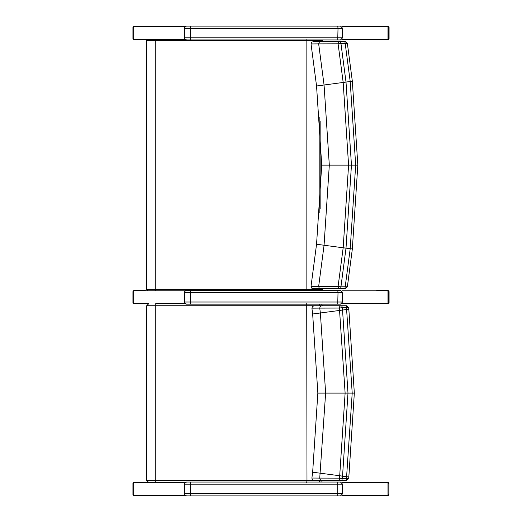 <?xml version="1.0" encoding="UTF-8"?>
<svg xmlns="http://www.w3.org/2000/svg" width="522" height="522" viewBox="0 0 522 522"><rect width="100%" height="100%" fill="white"/><g stroke="black" fill="none" stroke-linecap="round" stroke-linejoin="round"><path stroke-width="0.78" d="M347.065 286.774L340.938 286.826A2.134 1.037 90 0 1 339.9 288.699A2.134 1.807 -90 0 1 338.099 286.408L318.668 286.343L319.105 287.909L320.678 288.699L313.161 288.699L325.793 288.699M325.976 288.699L326.876 288.699M344.742 41.545L313.161 41.545L320.678 41.545L319.347 42.073L318.668 43.9L338.099 43.835A2.134 1.807 -90 0 1 339.9 41.545L320.678 41.545M327.933 288.699L344.742 288.699M347.065 43.47L345.199 43.417A2.134 1.037 -90 0 0 344.168 41.545L339.9 41.545A2.134 1.037 90 0 1 340.938 43.417L345.199 43.417A1871.514 9.252 82.5 0 0 350.21 81.523L355.678 165.122L350.21 248.72A1871.514 9.252 97.5 0 0 345.199 286.826A2.134 1.037 90 0 1 344.168 288.699L326.491 288.699M320.678 288.699L344.168 288.699M318.661 286.356L311.034 286.291L311.817 288.235L314.009 288.699M346.008 248.198L351.45 165.122L346.014 82.071L343.176 82.476L348.585 165.122L343.176 247.761L346.008 248.198A1873.954 9.259 -82.5 0 0 340.938 286.826L338.099 286.408A1873.249 9.259 97.5 0 1 343.176 247.793L324.064 245.249L329.31 165.122L324.064 84.995A1830.752 9.05 -97.5 0 1 318.668 43.9M318.668 286.343A1830.752 9.05 -82.5 0 1 324.064 245.249L316.554 244.231L321.735 165.122L357.824 165.122L352.337 249.001L347.365 286.846L345.251 288.699M318.661 43.881L311.034 43.952L311.732 42.08L314.322 41.545M357.824 165.122L352.337 81.236L347.365 43.398L345.251 41.545L344.168 41.545M326.876 41.545L326.491 41.545M311.034 43.952L316.554 86.006L343.176 82.45A1873.249 9.259 82.5 0 1 338.099 43.835L340.938 43.417A1873.954 9.259 -97.5 0 0 346.008 82.045L352.037 81.288M343.176 247.761L352.037 248.955M346.008 82.045L343.176 82.476M306.851 39.411L306.851 290.832M147.85 39.411L185.284 39.418M155.262 39.411L155.269 40.475L322.381 40.475L322.237 39.946M322.231 290.304L322.381 289.762L146.689 289.762L147.752 290.832L170.055 290.832M154.773 290.832L147.752 290.832M322.381 40.475L322.381 41.545M322.381 288.699L322.381 289.762M184.494 28.031L185.46 26.413A2.134 2.108 -90 0 1 186.563 26.1L340.435 26.1M186.563 26.1L185.271 26.55L184.488 28.129L184.488 37.917L184.762 38.935L186.563 39.946L340.468 39.946L186.563 39.946A2.134 2.108 -90 0 1 184.768 38.935L184.494 38.021M184.494 292.229L185.46 290.617A2.134 2.108 -90 0 1 186.563 290.304L340.435 290.304M184.488 302.127L184.762 303.132L186.563 304.15L340.468 304.15L186.563 304.15A2.134 2.108 -90 0 1 184.768 303.132L184.494 302.218M329.897 480.455L344.598 480.455M344.598 305.742L341.179 305.742A2.134 1.801 90 0 0 339.391 308.058L342.23 307.654A2.134 1.051 -90 0 0 341.179 305.742L321.741 305.742L320.169 306.544L319.738 308.111L339.391 308.058L345.12 393.099L339.705 475.744L342.543 476.149L347.985 393.099L342.543 310.055L339.705 310.459M329.897 305.742L327.385 305.742M326.628 305.742L319.836 305.742A2.134 1.853 -90 0 0 319.216 304.15M306.727 303.615L306.982 480.455L321.741 480.455L320.169 479.653L319.738 478.1L311.888 478.048L312.247 479.529L313.441 480.384L327.953 480.455M321.741 480.455L341.179 480.455A2.134 1.051 -90 0 0 342.23 478.55L339.391 478.139A2.134 1.801 90 0 0 341.179 480.455L345.433 480.455A2.134 1.051 -90 0 0 346.484 478.55L342.23 478.55L342.543 476.175L339.705 475.77L339.391 478.139L319.738 478.1L325.63 393.099L320.377 312.972L319.738 308.097L311.888 308.15L312.645 306.231L315.073 305.742M311.888 308.15L312.658 313.99L342.543 310.055L342.23 307.654L348.311 307.654M346.354 305.742L345.433 305.742A2.134 1.051 90 0 1 346.484 307.654L352.206 393.099L346.484 478.55L348.311 478.55M339.705 475.744L312.658 472.214L317.846 393.099L354.334 393.099L348.833 309.22L348.618 307.595L346.51 305.742M345.433 305.742L341.179 305.742M321.741 305.742L155.269 305.742L155.269 480.455L146.689 480.455L148.822 482.589L185.284 482.582M342.543 476.175L346.725 476.697L342.543 476.149M327.385 480.455L346.354 480.455M185.284 303.615L156.737 303.615M322.381 305.742L321.676 304.15M321.676 482.054L322.381 480.455M155.256 482.589L155.269 480.455L306.982 480.455L306.727 482.589M184.494 483.979L184.488 493.871L184.762 494.882L186.563 495.9L340.468 495.9L186.563 495.9A2.134 2.108 -90 0 1 184.768 494.882L184.494 493.969M184.488 484.083L184.768 483.065A2.134 2.108 -90 0 1 186.563 482.054L340.468 482.054L186.563 482.054L184.762 483.065L184.488 484.083M148.685 303.615L133.795 303.615L133.795 290.832L185.284 290.832M341.877 290.832L387.99 290.832L387.99 303.615L341.877 303.615M185.284 26.635L133.795 26.635L133.795 39.418L147.661 39.418M341.877 39.418L387.99 39.418L387.99 26.635L341.877 26.635M185.284 495.365L133.795 495.365L133.795 482.582L148.685 482.582M341.877 482.582L387.99 482.582L387.99 495.365L341.877 495.365M376.395 495.58L387.787 495.58L375.057 495.365M387.109 495.58L387.768 495.365M387.99 495.156L387.99 482.798M387.768 482.582L375.057 482.582M387.109 482.367L387.787 482.367A1.064 1.037 90 0 1 388.825 483.437L388.825 494.517A1.064 1.037 90 0 1 387.787 495.58A1.064 1.064 0 0 0 388.851 494.517L388.851 483.437A1.064 1.064 0 0 0 387.787 482.367L376.395 482.367M145.39 482.367L133.997 482.367L146.721 482.582M134.669 482.367L134.01 482.582M133.795 482.798L133.795 495.156M134.01 495.365L146.721 495.365M134.669 495.58L133.997 495.58A1.064 1.037 -90 0 1 132.96 494.517L132.96 483.437A1.064 1.037 -90 0 1 133.997 482.367A1.064 1.064 0 0 0 132.927 483.437L132.927 494.517A1.064 1.064 0 0 0 133.997 495.58L145.39 495.58M145.39 26.42L133.997 26.42L146.721 26.635M134.669 26.42L134.01 26.635M133.795 26.844L133.795 39.202M134.01 39.418L146.721 39.418M134.669 39.633L133.997 39.633A1.064 1.037 -90 0 1 132.96 38.563L132.96 27.483A1.064 1.037 -90 0 1 133.997 26.42A1.064 1.064 0 0 0 132.927 27.483L132.927 38.563A1.064 1.064 0 0 0 133.997 39.633L145.39 39.633M376.61 39.633L388.003 39.633L375.279 39.418M387.331 39.633L388.427 38.563L388.427 27.483L387.331 26.42L375.279 26.635M387.331 26.42L388.003 26.42A1.064 1.037 90 0 1 389.04 27.483L389.04 38.563A1.064 1.037 90 0 1 388.003 39.633A1.064 1.064 0 0 0 389.073 38.563L388.427 38.563M389.073 38.563L389.073 27.483A1.064 1.064 0 0 0 388.003 26.42L376.61 26.42M145.39 290.623L133.997 290.623L146.721 290.832M134.669 290.623L134.01 290.832M133.795 291.048L133.795 303.406M134.01 303.615L146.721 303.615M134.669 303.83L133.997 303.83A1.064 1.037 -90 0 1 132.96 302.767L132.96 291.687A1.064 1.037 -90 0 1 133.997 290.623A1.064 1.064 0 0 0 132.927 291.687L133.573 291.687M132.927 291.687L132.927 302.767A1.064 1.064 0 0 0 133.997 303.83L145.39 303.83M376.61 303.83L388.003 303.83L375.279 303.615M387.331 303.83L388.427 302.767L388.427 291.687L387.331 290.623L375.279 290.832M387.331 290.623L388.003 290.623A1.064 1.037 90 0 1 389.04 291.687L389.04 302.767A1.064 1.037 90 0 1 388.003 303.83A1.064 1.064 0 0 0 389.073 302.767L389.073 291.687A1.064 1.064 0 0 0 388.003 290.623L376.61 290.623M319.836 41.545L319.836 40.475A1.064 0.927 -90 0 0 319.718 39.946M147.752 39.411L146.689 40.475L155.269 40.475L155.262 290.832M320.149 41.545L320.149 40.475A1.064 0.927 -90 0 0 320.025 39.946M319.836 117.209L319.836 213.035M319.836 288.699L319.836 289.762A1.064 0.927 90 0 1 319.712 290.304M320.149 121.287L320.149 208.95M320.149 288.699L320.149 289.762A1.064 0.927 90 0 1 320.019 290.304M340.468 39.946L342.602 37.819L184.494 37.819L184.566 28.234A2.134 2.108 -90 0 1 186.68 26.1M190.289 39.946L190.589 28.234L184.566 28.234L184.566 37.819A2.134 2.108 90 0 0 186.68 39.946M190.289 26.1L190.589 28.234L338.021 28.234L337.721 39.946M342.602 37.819L342.602 28.234L338.021 28.234L337.721 26.1M340.468 304.15L342.602 302.016L184.494 302.016L184.566 292.431A2.134 2.108 -90 0 1 186.68 290.304M190.289 304.15L190.589 292.431L184.566 292.431L184.566 302.016A2.134 2.108 90 0 0 186.68 304.15M190.289 290.304L190.589 292.431L338.021 292.431L337.721 304.15M342.602 302.016L342.602 292.431L338.021 292.431L337.721 290.304M339.705 310.427L342.543 310.022M348.526 309.265L342.543 310.055M348.526 476.932L346.725 476.697M155.256 303.615L155.269 305.742L146.689 305.742L148.822 303.615M320.149 305.742A2.134 1.853 -90 0 0 319.523 304.15M320.149 480.455A2.134 1.853 90 0 1 319.523 482.054M319.836 480.455A2.134 1.853 90 0 1 319.216 482.054M186.68 482.054A2.134 2.108 -90 0 0 184.566 484.181L184.566 493.766A2.134 2.108 90 0 0 186.68 495.9M190.289 495.9L190.589 484.181L342.602 484.181L342.602 493.766L184.566 493.766L184.566 484.181L190.589 484.181L190.289 482.054M337.721 495.9L337.721 482.054M388.825 494.517L388.205 494.517M388.205 483.437L388.825 483.437M132.96 483.437L133.573 483.437M133.573 494.517L132.96 494.517M132.96 27.483L133.573 27.483M133.573 38.563L132.96 38.563M388.427 27.483L389.04 27.483M133.573 302.767L132.96 302.767M389.04 302.767L388.427 302.767M388.427 291.687L389.04 291.687M333.258 41.545L329.199 41.545M311.034 286.291L316.554 244.231M325.793 41.545L326.916 41.545M321.735 165.122L316.554 86.006M146.689 40.475L146.689 289.762M342.602 28.234L340.468 26.1M184.488 302.121L184.488 292.333L185.271 290.754L186.563 290.304M342.602 292.431L340.468 290.304M326.622 305.742L328.005 305.742M354.334 393.099L348.833 476.984L348.618 478.602L346.51 480.455M317.846 393.099L312.658 313.99M311.888 478.048L312.658 472.214M146.689 305.742L146.689 480.455M342.602 484.181L340.468 482.054M342.602 493.766L340.468 495.9"/></g></svg>
